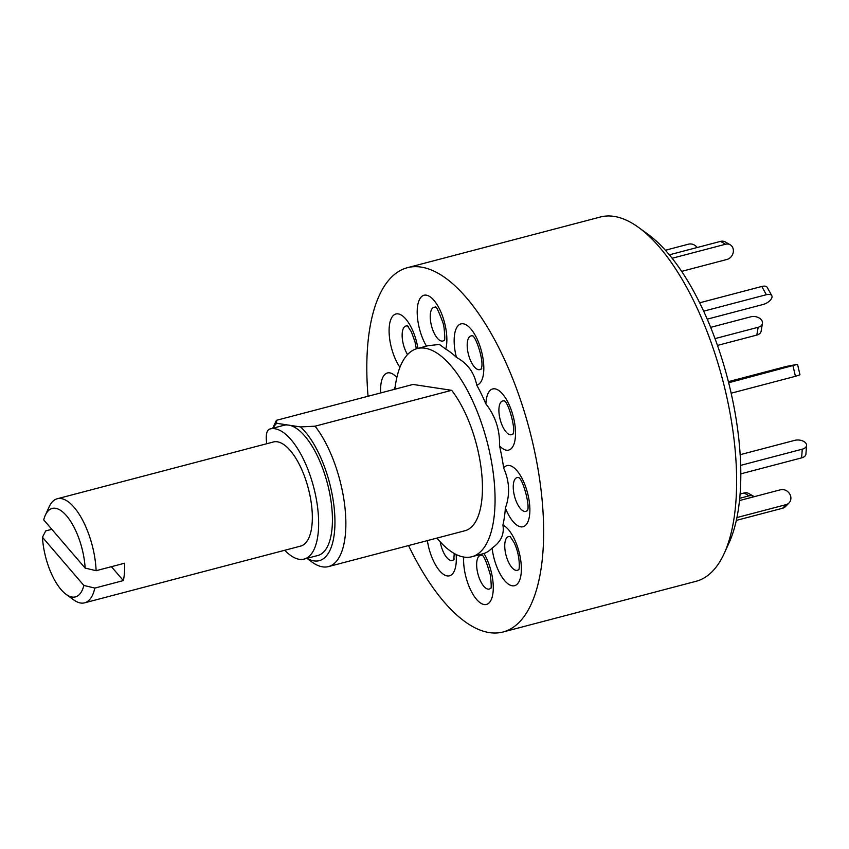 <?xml version="1.0" encoding="UTF-8"?>
<svg xmlns="http://www.w3.org/2000/svg" width="849" height="849" viewBox="0 0 849 849"><rect width="100%" height="100%" fill="white"/><g stroke="black" fill="none" stroke-linecap="round" stroke-linejoin="round"><path stroke-width="1.27" d="M49.189 506.747A53.805 21.968 75.3 0 1 57.254 498.756A53.805 21.968 75.3 0 1 94.218 554.344A53.805 21.968 75.3 0 1 96.117 570.698L85.144 568.087L43.724 519.875A45.74 18.678 -104.7 0 1 45.326 515.226L49.189 506.747M51.821 529.298L45.729 530.901L42.45 537.258A45.74 18.678 -104.7 0 0 43.989 549.664A45.74 18.678 -104.7 0 0 66.105 594.353A45.74 18.678 -104.7 0 0 83.871 585.46L94.844 588.081A53.805 21.968 75.3 0 1 84.592 602.843L300.737 546.066A53.805 21.968 -104.7 0 0 310.373 497.556A53.805 21.968 -104.7 0 0 273.399 441.979L57.254 498.756M84.592 602.843A53.805 21.968 75.3 0 1 73.64 599.84L66.105 594.353M85.144 568.087A45.74 18.678 -104.7 0 0 68.313 517.996A45.74 18.678 -104.7 0 0 45.326 515.226M111.399 566.676L123.349 580.589A53.805 21.968 -104.7 0 0 124.623 563.205L96.117 570.698M42.45 537.258L83.871 585.46M123.349 580.589L94.844 588.081M284.797 550.248A67.262 27.465 -104.7 0 0 304.154 559.077A67.262 27.465 -104.7 0 0 317.876 509.708A67.262 27.465 -104.7 0 0 291.058 439.697A67.262 27.465 -104.7 0 0 269.982 428.968A67.262 27.465 -104.7 0 0 269.632 429.063A16.142 6.59 -104.7 0 0 266.363 440.132L266.48 441.512A16.142 6.59 -104.7 0 0 266.756 443.73M304.154 559.077L317.929 555.458A67.262 27.465 -104.7 0 0 331.651 506.089A67.262 27.465 -104.7 0 0 304.833 436.078A67.262 27.465 -104.7 0 0 283.757 425.349L269.982 428.968M408.549 545.557A188.329 76.898 -104.7 0 0 489.438 632.611A188.329 76.898 -104.7 0 0 503.086 631.985A188.329 76.898 -104.7 0 0 533.501 446.256A188.329 76.898 -104.7 0 0 421.03 267.074A188.329 76.898 -104.7 0 0 407.393 267.7A188.329 76.898 -104.7 0 0 368.042 396.26M503.086 631.985L696.053 581.3A188.329 76.898 -104.7 0 0 724.271 553.325A188.329 76.898 -104.7 0 0 722.584 379.62A188.329 76.898 -104.7 0 0 638.681 227.511A188.329 76.898 -104.7 0 0 614.007 216.389A188.329 76.898 -104.7 0 0 600.36 217.015L407.393 267.7M436.948 538.096A107.611 43.946 -104.7 0 0 464.095 557.093A107.611 43.946 -104.7 0 0 471.885 556.732A107.611 43.946 -104.7 0 0 489.268 450.607A107.611 43.946 -104.7 0 0 424.999 348.217A107.611 43.946 -104.7 0 0 417.209 348.568A107.611 43.946 -104.7 0 0 394.891 389.203M417.209 348.568L428.119 345.702L439.442 344.418L445.725 349.109A31.604 12.905 -104.7 0 0 445.714 327.905A31.604 12.905 -104.7 0 0 426.283 295.155A31.604 12.905 -104.7 0 0 418.345 323.745A31.604 12.905 -104.7 0 0 426.463 346.137M328.478 566.591L465.05 530.71A80.708 32.952 -104.7 0 0 481.754 473.838A80.708 32.952 -104.7 0 0 451.657 390.317L315.075 426.187A80.708 32.952 75.3 0 1 345.182 509.718A80.708 32.952 75.3 0 1 328.478 566.591A80.708 32.952 75.3 0 1 322.631 566.856A80.708 32.952 75.3 0 1 312.05 562.091L306.913 558.345M307.094 558.302A72.643 29.662 -104.7 0 0 314.034 560.902A72.643 29.662 -104.7 0 0 334.251 508.657A72.643 29.662 -104.7 0 0 300.514 426.93L288.766 425.147M315.075 426.187L300.514 426.93M724.271 553.325L729.111 542.702A178.216 72.77 -104.7 0 0 727.519 378.325A178.216 72.77 -104.7 0 0 648.127 234.377L638.681 227.511M456.422 357.397C467.502 363.351 474.262 372.584 476.714 385.085A31.604 12.905 -104.7 0 0 483.431 374.165A31.604 12.905 -104.7 0 0 472.384 330.855A31.604 12.905 -104.7 0 0 454.544 334.739A31.604 12.905 -104.7 0 0 456.422 357.397A107.611 43.946 -104.7 0 0 445.725 349.109M485.893 403.912C495.487 416.19 500.029 430.156 499.499 445.799A31.604 12.905 -104.7 0 0 510.387 449.333A31.604 12.905 -104.7 0 0 511.936 412.02A31.604 12.905 -104.7 0 0 491.009 389.702A31.604 12.905 -104.7 0 0 485.893 403.912A107.611 43.946 -104.7 0 0 476.714 385.085M503.648 467.969C509.602 481.436 510.185 494.797 505.378 508.052A31.604 12.905 -104.7 0 0 516.266 524.693A31.604 12.905 -104.7 0 0 529.829 507.617A31.604 12.905 -104.7 0 0 513.815 467.64A31.604 12.905 -104.7 0 0 503.648 467.969A107.611 43.946 -104.7 0 0 499.499 445.799M502.916 525.106C504.465 534.329 500.857 541.98 492.102 548.072A31.604 12.905 -104.7 0 0 498.841 571.473A31.604 12.905 -104.7 0 0 519.227 581.162A31.604 12.905 -104.7 0 0 514.239 538.775A31.604 12.905 -104.7 0 0 502.916 525.106A107.611 43.946 -104.7 0 0 505.378 508.052M463.703 557.029A31.604 12.905 -104.7 0 0 464.764 571.791A31.604 12.905 -104.7 0 0 484.185 604.541A31.604 12.905 -104.7 0 0 492.133 575.951A31.604 12.905 -104.7 0 0 483.972 553.495L471.885 556.732M288.501 425.105L276.753 423.322A72.643 29.662 -104.7 0 0 272.922 428.193M276.753 423.322L276.434 420.319A80.708 32.952 75.3 0 0 275.373 422.462L272.731 428.246M276.434 420.319L413.017 384.448L451.657 390.317M483.972 553.495A107.611 43.946 -104.7 0 0 492.102 548.072M728.654 382.761L797.54 364.317L786.301 366.439L728.378 381.657M731.148 393.204L795.439 376.319L793.008 365.855M797.54 364.317L799.97 374.78L795.439 376.319M740.678 465.369L802.263 449.185A8.076 4.733 4.2 0 0 806.55 445.407A8.076 4.733 4.2 0 0 805.627 442.945L805.563 442.87A8.076 4.733 4.2 0 0 794.685 440.366L740.179 454.682M806.55 445.407L805.913 454.098A8.076 4.733 -175.8 0 1 801.626 457.876L802.263 449.185M740.827 473.848L801.626 457.876M736.943 517.55L786.025 504.656A8.076 7.153 43.9 0 0 789.082 502.873A8.076 7.153 43.9 0 0 790.387 495.413L790.345 495.296A8.076 7.153 43.9 0 0 780.454 489.788L739.521 500.549M789.082 502.873L785.622 506.482A8.076 7.153 -136.1 0 1 782.555 508.254L786.025 504.656M736.338 520.395L782.555 508.254M744.106 492.972A8.076 6.834 -60 0 1 748.839 493.534L753.806 496.4A8.076 6.834 120 0 0 749.073 495.837L744.106 492.972L740.116 494.022M739.744 498.289L749.073 495.837M665.372 250.253L688.475 244.183A8.076 7.153 43.9 0 1 697.178 247.515M669.33 254.827L720.546 241.381A8.076 6.834 -60 0 1 725.279 241.944L730.246 244.799A8.076 6.834 120 0 0 725.502 244.247L720.546 241.381M672.121 258.266L725.502 244.247M681.63 271.372L726.935 259.465A8.076 6.834 120 0 0 733.356 250.041L733.334 249.924A8.076 6.834 120 0 0 730.246 244.799M707.217 319.16L763.102 304.483A8.076 3.905 151 0 0 771.847 297.766L771.868 297.691A8.076 3.905 151 0 0 771.805 295.643A8.076 3.905 151 0 0 766.36 294.709L761.786 286.474A8.076 3.905 -29 0 1 767.231 287.408L771.805 295.643M703.651 311.18L766.36 294.709M699.65 302.806L761.786 286.474M710.645 327.353L750.834 316.794A8.076 5.476 9.7 0 1 761.617 320.169A8.076 5.476 9.7 0 1 762.455 323.395L761.129 331.184A8.076 5.476 -170.3 0 1 756.82 335.068L758.157 327.279A8.076 5.476 9.7 0 0 762.455 323.395M758.157 327.279L715.007 338.613M717.458 345.416L756.82 335.068M407.722 326.101A17.436 7.121 -104.7 0 0 402.182 333.646A17.436 7.121 -104.7 0 0 406.077 351.911A17.436 7.121 -104.7 0 0 407.541 354.574M482.243 555.395A17.436 7.121 -104.7 0 0 477.287 571.048A17.436 7.121 -104.7 0 0 490.828 588.092M510.334 536.653A17.436 7.121 -104.7 0 0 504.794 544.209A17.436 7.121 -104.7 0 0 508.678 562.462A17.436 7.121 -104.7 0 0 518.919 569.339M518.835 477.7A17.436 7.121 -104.7 0 0 513.412 490.096A17.436 7.121 -104.7 0 0 522.103 510.228A17.436 7.121 -104.7 0 0 527.42 510.387M504.486 401.046A17.436 7.121 -104.7 0 0 501.738 401.386A17.436 7.121 -104.7 0 0 500.878 421.974A17.436 7.121 -104.7 0 0 512.425 434.285A17.436 7.121 -104.7 0 0 513.072 433.733M472.776 335.981A17.436 7.121 -104.7 0 0 467.406 341.892A17.436 7.121 -104.7 0 0 471.513 362.565A17.436 7.121 -104.7 0 0 481.362 368.668M435.824 307.359A17.436 7.121 -104.7 0 0 430.868 323.002A17.436 7.121 -104.7 0 0 444.409 340.046M417.92 348.387A31.604 12.905 -104.7 0 0 411.627 328.223A31.604 12.905 -104.7 0 0 391.24 318.534A31.604 12.905 -104.7 0 0 396.228 360.91A31.604 12.905 -104.7 0 0 399.921 367.309M396.844 377.476A31.604 12.905 -104.7 0 0 394.201 374.993A31.604 12.905 -104.7 0 0 380.692 392.938M395.178 386.804A17.436 7.121 -104.7 0 0 394.159 389.394M427.365 540.611A31.604 12.905 -104.7 0 0 442.096 573.266A31.604 12.905 -104.7 0 0 455.934 564.946A31.604 12.905 -104.7 0 0 456.136 554.493M440.228 541.874A17.436 7.121 -104.7 0 0 453.865 559.459M408.358 326.345L407.414 325.793L411.351 331.832L414.885 341.468L416.35 348.822M454.247 553.495L453.748 559.884L454.3 558.929M481.935 555.097C483.951 555.83 486.774 562.494 490.382 575.113C491.348 583.985 491.454 588.453 490.711 588.506M510.026 536.345L513.963 542.384C520.023 554.376 519.715 568.416 518.803 569.764M518.537 477.403L518.527 477.393C523.143 479.101 530.466 507.14 527.303 510.801M513.507 433.213L512.955 434.157C516.128 430.358 508.763 402.437 504.179 400.739M473.413 336.225L472.469 335.673C476.321 337.382 483.877 360.91 481.563 367.606L481.245 369.092L481.797 368.148M436.45 307.603L435.505 307.051C436.11 305.863 438.636 311.212 443.082 323.108L443.963 327.067C444.929 335.949 445.035 340.407 444.282 340.46"/></g></svg>
